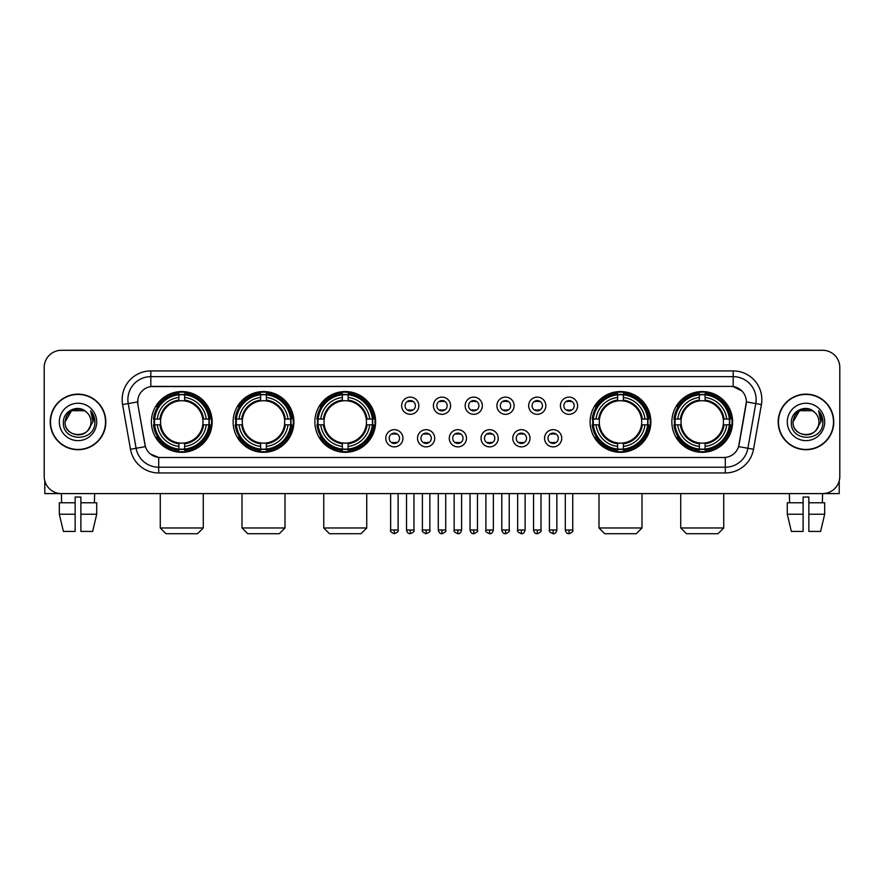 <?xml version="1.0" encoding="UTF-8"?>
<svg xmlns="http://www.w3.org/2000/svg" width="884" height="884" viewBox="0 0 884 884"><rect width="100%" height="100%" fill="white"/><g stroke="black" fill="none" stroke-linecap="round" stroke-linejoin="round"><path stroke-width="1.33" d="M671.851 421.933A30.376 30.376 0 0 0 702.227 452.321A30.376 30.376 0 0 0 732.615 421.933A30.376 30.376 0 0 0 702.227 391.557A30.376 30.376 0 0 0 671.851 421.933M233.122 421.933A30.376 30.376 0 0 0 263.509 452.321A30.376 30.376 0 0 0 293.886 421.933A30.376 30.376 0 0 0 263.509 391.557A30.376 30.376 0 0 0 233.122 421.933M314.87 421.933A30.376 30.376 0 0 0 345.246 452.321A30.376 30.376 0 0 0 375.623 421.933A30.376 30.376 0 0 0 345.246 391.557A30.376 30.376 0 0 0 314.87 421.933M590.114 421.933A30.376 30.376 0 0 0 620.491 452.321A30.376 30.376 0 0 0 650.878 421.933A30.376 30.376 0 0 0 620.491 391.557A30.376 30.376 0 0 0 590.114 421.933M151.385 421.933A30.376 30.376 0 0 0 181.773 452.321A30.376 30.376 0 0 0 212.149 421.933A30.376 30.376 0 0 0 181.773 391.557A30.376 30.376 0 0 0 151.385 421.933M402.96 438.276A8.597 8.597 0 0 1 394.363 446.873A8.597 8.597 0 0 1 385.767 438.276A8.597 8.597 0 0 1 394.363 429.679A8.597 8.597 0 0 1 402.96 438.276M389.203 438.276A5.16 5.16 0 0 0 394.363 443.437A5.16 5.16 0 0 0 399.524 438.276A5.16 5.16 0 0 0 394.363 433.116A5.16 5.16 0 0 0 389.203 438.276M434.718 438.276A8.597 8.597 0 0 1 426.121 446.873A8.597 8.597 0 0 1 417.524 438.276A8.597 8.597 0 0 1 426.121 429.679A8.597 8.597 0 0 1 434.718 438.276M420.961 438.276A5.16 5.16 0 0 0 426.121 443.437A5.16 5.16 0 0 0 431.281 438.276A5.16 5.16 0 0 0 426.121 433.116A5.16 5.16 0 0 0 420.961 438.276M466.476 438.276A8.597 8.597 0 0 1 457.879 446.873A8.597 8.597 0 0 1 449.282 438.276A8.597 8.597 0 0 1 457.879 429.679A8.597 8.597 0 0 1 466.476 438.276M452.719 438.276A5.16 5.16 0 0 0 457.879 443.437A5.16 5.16 0 0 0 463.039 438.276A5.16 5.16 0 0 0 457.879 433.116A5.16 5.16 0 0 0 452.719 438.276M498.233 438.276A8.597 8.597 0 0 1 489.637 446.873A8.597 8.597 0 0 1 481.04 438.276A8.597 8.597 0 0 1 489.637 429.679A8.597 8.597 0 0 1 498.233 438.276M484.476 438.276A5.16 5.16 0 0 0 489.637 443.437A5.16 5.16 0 0 0 494.797 438.276A5.16 5.16 0 0 0 489.637 433.116A5.16 5.16 0 0 0 484.476 438.276M529.991 438.276A8.597 8.597 0 0 1 521.383 446.873A8.597 8.597 0 0 1 512.786 438.276A8.597 8.597 0 0 1 521.383 429.679A8.597 8.597 0 0 1 529.991 438.276M516.234 438.276A5.16 5.16 0 0 0 521.383 443.437A5.16 5.16 0 0 0 526.544 438.276A5.16 5.16 0 0 0 521.383 433.116A5.16 5.16 0 0 0 516.234 438.276M561.738 438.276A8.597 8.597 0 0 1 553.141 446.873A8.597 8.597 0 0 1 544.544 438.276A8.597 8.597 0 0 1 553.141 429.679A8.597 8.597 0 0 1 561.738 438.276M547.981 438.276A5.16 5.16 0 0 0 553.141 443.437A5.16 5.16 0 0 0 558.301 438.276A5.16 5.16 0 0 0 553.141 433.116A5.16 5.16 0 0 0 547.981 438.276M418.839 405.712A8.597 8.597 0 0 1 410.242 414.32A8.597 8.597 0 0 1 401.645 405.712A8.597 8.597 0 0 1 410.242 397.115A8.597 8.597 0 0 1 418.839 405.712M405.082 405.712A5.16 5.16 0 0 0 410.242 410.872A5.16 5.16 0 0 0 415.403 405.712A5.16 5.16 0 0 0 410.242 400.562A5.16 5.16 0 0 0 405.082 405.712M450.597 405.712A8.597 8.597 0 0 1 442 414.32A8.597 8.597 0 0 1 433.403 405.712A8.597 8.597 0 0 1 442 397.115A8.597 8.597 0 0 1 450.597 405.712M436.84 405.712A5.16 5.16 0 0 0 442 410.872A5.16 5.16 0 0 0 447.16 405.712A5.16 5.16 0 0 0 442 400.562A5.16 5.16 0 0 0 436.84 405.712M482.355 405.712A8.597 8.597 0 0 1 473.758 414.32A8.597 8.597 0 0 1 465.161 405.712A8.597 8.597 0 0 1 473.758 397.115A8.597 8.597 0 0 1 482.355 405.712M468.597 405.712A5.16 5.16 0 0 0 473.758 410.872A5.16 5.16 0 0 0 478.918 405.712A5.16 5.16 0 0 0 473.758 400.562A5.16 5.16 0 0 0 468.597 405.712M514.112 405.712A8.597 8.597 0 0 1 505.515 414.32A8.597 8.597 0 0 1 496.907 405.712A8.597 8.597 0 0 1 505.515 397.115A8.597 8.597 0 0 1 514.112 405.712M500.355 405.712A5.16 5.16 0 0 0 505.515 410.872A5.16 5.16 0 0 0 510.665 405.712A5.16 5.16 0 0 0 505.515 400.562A5.16 5.16 0 0 0 500.355 405.712M545.859 405.712A8.597 8.597 0 0 1 537.262 414.32A8.597 8.597 0 0 1 528.665 405.712A8.597 8.597 0 0 1 537.262 397.115A8.597 8.597 0 0 1 545.859 405.712M532.102 405.712A5.16 5.16 0 0 0 537.262 410.872A5.16 5.16 0 0 0 542.422 405.712A5.16 5.16 0 0 0 537.262 400.562A5.16 5.16 0 0 0 532.102 405.712M577.617 405.712A8.597 8.597 0 0 1 569.02 414.32A8.597 8.597 0 0 1 560.423 405.712A8.597 8.597 0 0 1 569.02 397.115A8.597 8.597 0 0 1 577.617 405.712M563.859 405.712A5.16 5.16 0 0 0 569.02 410.872A5.16 5.16 0 0 0 574.18 405.712A5.16 5.16 0 0 0 569.02 400.562A5.16 5.16 0 0 0 563.859 405.712M130.478 449.271L122.589 404.563A28.664 28.664 0 0 1 150.81 370.926L733.19 370.926A28.664 28.664 0 0 1 761.411 404.563L753.522 449.271A28.664 28.664 0 0 1 725.3 472.951L158.7 472.951A28.664 28.664 0 0 1 130.478 449.271L136.114 448.276L128.235 403.568A22.929 22.929 0 0 1 150.81 376.65L733.19 376.65A22.929 22.929 0 0 1 755.765 403.568L747.886 448.276A22.929 22.929 0 0 1 725.3 467.216L158.7 467.216A22.929 22.929 0 0 1 136.114 448.276L145.418 446.63L137.871 404.563A15.481 15.481 0 0 1 153.109 386.396L730.891 386.396A15.481 15.481 0 0 1 746.129 404.563L739.057 444.685A15.481 15.481 0 0 1 723.819 457.481L160.181 457.481A15.481 15.481 0 0 1 144.943 444.685L137.871 404.563L137.805 399.579M154.114 424.806A27.802 27.802 0 0 1 154.114 419.071M592.844 424.806A27.802 27.802 0 0 1 592.844 419.071M317.588 424.806A27.802 27.802 0 0 1 317.588 419.071M235.851 424.806A27.802 27.802 0 0 1 235.851 419.071M674.58 424.806A27.802 27.802 0 0 1 674.58 419.071M50.222 421.933A27.802 27.802 0 0 0 78.024 449.735A27.802 27.802 0 0 0 105.815 421.933A27.802 27.802 0 0 0 78.024 394.142A27.802 27.802 0 0 0 50.222 421.933M778.185 421.933A27.802 27.802 0 0 0 805.976 449.735A27.802 27.802 0 0 0 833.778 421.933A27.802 27.802 0 0 0 805.976 394.142A27.802 27.802 0 0 0 778.185 421.933M150.81 370.926L150.81 386.573L730.891 386.396L733.19 386.573L741.831 390.927M723.819 457.481L160.181 457.481M158.7 472.951L158.7 457.404L150.435 454.022M761.411 404.563L746.372 401.911L738.582 446.63L753.522 449.271M839.8 367.479A17.194 17.194 0 0 0 822.606 350.285L61.394 350.285A17.194 17.194 0 0 0 44.2 367.479L44.2 476.388A17.194 17.194 0 0 0 61.394 493.592L822.606 493.592A17.194 17.194 0 0 0 839.8 476.388L839.8 367.479L839.8 476.388M44.2 367.479L44.2 476.388M822.606 350.285L61.394 350.285M61.648 502.764L61.394 493.592L822.606 493.592L822.352 502.764M105.528 421.933A27.514 27.514 0 0 0 78.024 394.43A27.514 27.514 0 0 0 50.51 421.933A27.514 27.514 0 0 0 78.024 449.448A27.514 27.514 0 0 0 105.528 421.933M86.51 412.154A12.951 12.951 0 0 1 90.975 421.933C91.77 438.652 64.267 438.652 65.062 421.933L71.538 410.717L84.499 410.717L86.51 412.154C78.554 403.822 63.25 410.684 63.394 421.933C61.935 441.934 94.356 442.464 94.886 422.906L94.908 421.933C94.864 417.69 93.45 413.955 90.676 410.74L92.908 421.933L87.947 430.265A12.951 12.951 0 0 0 90.975 421.933C91.77 438.652 64.267 438.652 65.062 421.933C66.322 412.629 71.659 408.43 81.074 409.347M87.947 430.265C81.074 439.558 64.388 433.613 65.062 421.933M59.327 421.933A18.686 18.686 0 0 0 78.024 440.63A18.686 18.686 0 0 0 96.71 421.933A18.686 18.686 0 0 0 78.024 403.248A18.686 18.686 0 0 0 59.327 421.933M90.798 410.883L94.908 422.43M44.775 480.797L44.775 493.592L111.262 493.592M59.316 502.764L59.316 514.223L63.394 531.417L59.316 514.223L59.316 502.764L75.151 502.764L75.151 497.029L80.886 497.029L80.886 502.764L96.721 502.764L96.721 514.223L92.643 531.417L96.721 514.223L80.886 514.223L80.886 502.764L80.886 531.417L92.643 531.417M94.643 493.592L94.389 502.764M75.151 502.764L75.151 531.417L63.394 531.417M59.316 514.223L75.151 514.223M833.49 421.933A27.514 27.514 0 0 0 805.976 394.43A27.514 27.514 0 0 0 778.472 421.933A27.514 27.514 0 0 0 805.976 449.448A27.514 27.514 0 0 0 833.49 421.933M814.462 412.154A12.951 12.951 0 0 1 818.938 421.933C819.733 438.652 792.23 438.652 793.025 421.933L799.501 410.717L812.462 410.717L814.462 412.154C806.517 403.822 791.213 410.684 791.357 421.933C789.898 441.934 822.319 442.464 822.849 422.906L822.871 421.933C822.827 417.69 821.413 413.955 818.639 410.74L820.871 421.933L815.91 430.265A12.951 12.951 0 0 0 818.938 421.933C819.733 438.652 792.23 438.652 793.025 421.933C794.285 412.629 799.622 408.43 809.037 409.347M815.91 430.265C809.037 439.558 792.351 433.613 793.025 421.933M787.29 421.933A18.686 18.686 0 0 0 805.976 440.63A18.686 18.686 0 0 0 824.673 421.933A18.686 18.686 0 0 0 805.976 403.248A18.686 18.686 0 0 0 787.29 421.933M818.761 410.883L822.871 422.43M197.53 533.715L166.004 533.715L160.269 527.98L203.265 527.98L197.53 533.715M184.634 449.072L184.634 450.221A28.432 28.432 0 0 0 210.049 424.806L208.9 424.806A27.282 27.282 0 0 1 184.634 449.072L184.634 446.42A24.653 24.653 0 0 0 206.248 424.806L202.779 424.806A21.205 21.205 0 0 0 184.634 400.927L184.634 394.805A27.282 27.282 0 0 1 208.9 419.071L210.049 419.071A28.432 28.432 0 0 0 184.634 393.656L184.634 394.805M154.634 424.806L153.484 424.806A28.432 28.432 0 0 0 178.9 450.221L178.9 449.072A27.282 27.282 0 0 1 154.634 424.806L157.286 424.806A24.653 24.653 0 0 0 178.9 446.42L178.9 442.95A21.205 21.205 0 0 0 202.779 424.806L203.629 424.806A22.045 22.045 0 0 1 184.634 443.801L184.634 446.42M178.9 394.805L178.9 393.656A28.432 28.432 0 0 0 153.484 419.071L154.634 419.071A27.282 27.282 0 0 1 178.9 394.805L178.9 397.457A24.653 24.653 0 0 0 157.286 419.071L160.755 419.071A21.205 21.205 0 0 0 178.9 442.95L178.9 443.801A22.045 22.045 0 0 1 159.905 424.806L157.286 424.806M154.689 424.806A27.227 27.227 0 0 1 154.689 419.071M184.634 394.861A27.227 27.227 0 0 0 178.9 394.861M208.845 419.071A27.227 27.227 0 0 1 208.845 424.806M208.9 419.071L206.248 419.071A24.653 24.653 0 0 0 184.634 397.457M206.248 424.806L208.9 424.806M178.9 446.42L178.9 449.072M202.779 419.071L206.248 419.071M184.634 442.983L184.634 443.801M178.9 442.95A21.205 21.205 0 0 1 160.755 424.806L159.905 424.806M184.634 449.017A27.227 27.227 0 0 1 178.9 449.017M157.286 419.071L154.634 419.071M178.9 400.883L178.9 397.457M184.634 400.927A21.205 21.205 0 0 0 160.755 419.071L159.905 419.071A22.045 22.045 0 0 1 178.9 400.076M184.634 400.894L184.634 400.076A22.045 22.045 0 0 1 203.629 419.071M157.916 406.463L156.291 406.463A29.802 29.802 0 0 1 211.574 421.933A29.802 29.802 0 0 1 156.291 437.414L157.916 437.414M279.267 533.715L247.741 533.715L242.006 527.98L285.002 527.98L279.267 533.715M266.371 449.072L266.371 450.221A28.432 28.432 0 0 0 291.786 424.806L290.637 424.806A27.282 27.282 0 0 1 266.371 449.072L266.371 446.42A24.653 24.653 0 0 0 287.985 424.806L284.515 424.806A21.205 21.205 0 0 0 266.371 400.927L266.371 394.805A27.282 27.282 0 0 1 290.637 419.071L291.786 419.071A28.432 28.432 0 0 0 266.371 393.656L266.371 394.805M236.371 424.806L235.221 424.806A28.432 28.432 0 0 0 260.636 450.221L260.636 449.072A27.282 27.282 0 0 1 236.371 424.806L239.023 424.806A24.653 24.653 0 0 0 260.636 446.42L260.636 442.95A21.205 21.205 0 0 0 284.515 424.806L285.366 424.806A22.045 22.045 0 0 1 266.371 443.801L266.371 446.42M260.636 394.805L260.636 393.656A28.432 28.432 0 0 0 235.221 419.071L236.371 419.071A27.282 27.282 0 0 1 260.636 394.805L260.636 397.457A24.653 24.653 0 0 0 239.023 419.071L242.492 419.071A21.205 21.205 0 0 0 260.636 442.95L260.636 443.801A22.045 22.045 0 0 1 241.641 424.806L239.023 424.806M236.426 424.806A27.227 27.227 0 0 1 236.426 419.071M266.371 394.861A27.227 27.227 0 0 0 260.636 394.861M290.582 419.071A27.227 27.227 0 0 1 290.582 424.806M290.637 419.071L287.985 419.071A24.653 24.653 0 0 0 266.371 397.457M287.985 424.806L290.637 424.806M260.636 446.42L260.636 449.072M284.515 419.071L287.985 419.071M266.371 442.983L266.371 443.801M260.636 442.95A21.205 21.205 0 0 1 242.492 424.806L241.641 424.806M266.371 449.017A27.227 27.227 0 0 1 260.636 449.017M239.023 419.071L236.371 419.071M260.636 400.883L260.636 397.457M266.371 400.927A21.205 21.205 0 0 0 242.492 419.071L241.641 419.071A22.045 22.045 0 0 1 260.636 400.076M266.371 400.894L266.371 400.076A22.045 22.045 0 0 1 285.366 419.071M239.652 406.463L238.028 406.463A29.802 29.802 0 0 1 293.311 421.933A29.802 29.802 0 0 1 238.028 437.414L239.652 437.414M361.003 533.715L329.478 533.715L323.754 527.98L366.738 527.98L361.003 533.715M348.108 449.072L348.108 450.221A28.432 28.432 0 0 0 373.534 424.806L372.374 424.806A27.282 27.282 0 0 1 348.108 449.072L348.108 446.42A24.653 24.653 0 0 0 369.722 424.806L366.263 424.806A21.205 21.205 0 0 0 348.108 400.927L348.108 394.805A27.282 27.282 0 0 1 372.374 419.071L373.534 419.071A28.432 28.432 0 0 0 348.108 393.656L348.108 394.805M318.107 424.806L316.958 424.806A28.432 28.432 0 0 0 342.373 450.221L342.373 449.072A27.282 27.282 0 0 1 318.107 424.806L320.759 424.806A24.653 24.653 0 0 0 342.373 446.42L342.373 442.95A21.205 21.205 0 0 0 366.263 424.806L367.103 424.806A22.045 22.045 0 0 1 348.108 443.801L348.108 446.42M342.373 394.805L342.373 393.656A28.432 28.432 0 0 0 316.958 419.071L318.107 419.071A27.282 27.282 0 0 1 342.373 394.805L342.373 397.457A24.653 24.653 0 0 0 320.759 419.071L324.229 419.071A21.205 21.205 0 0 0 342.373 442.95L342.373 443.801A22.045 22.045 0 0 1 323.378 424.806L320.759 424.806M318.174 424.806A27.227 27.227 0 0 1 318.174 419.071M348.108 394.861A27.227 27.227 0 0 0 342.373 394.861M372.319 419.071A27.227 27.227 0 0 1 372.319 424.806M372.374 419.071L369.722 419.071A24.653 24.653 0 0 0 348.108 397.457M369.722 424.806L372.374 424.806M342.373 446.42L342.373 449.072M366.263 419.071L369.722 419.071M348.108 442.983L348.108 443.801M342.373 442.95A21.205 21.205 0 0 1 324.229 424.806L323.378 424.806M348.108 449.017A27.227 27.227 0 0 1 342.373 449.017M320.759 419.071L318.107 419.071M342.373 400.883L342.373 397.457M348.108 400.927A21.205 21.205 0 0 0 324.229 419.071L323.378 419.071A22.045 22.045 0 0 1 342.373 400.076M348.108 400.894L348.108 400.076A22.045 22.045 0 0 1 367.103 419.071M321.4 406.463L319.776 406.463A29.802 29.802 0 0 1 375.048 421.933A29.802 29.802 0 0 1 319.776 437.414L321.4 437.414M636.259 533.715L604.733 533.715L598.998 527.98L641.994 527.98L636.259 533.715M623.364 449.072L623.364 450.221A28.432 28.432 0 0 0 648.779 424.806L647.629 424.806A27.282 27.282 0 0 1 623.364 449.072L623.364 446.42A24.653 24.653 0 0 0 644.977 424.806L641.508 424.806A21.205 21.205 0 0 0 623.364 400.927L623.364 394.805A27.282 27.282 0 0 1 647.629 419.071L648.779 419.071A28.432 28.432 0 0 0 623.364 393.656L623.364 394.805M593.363 424.806L592.214 424.806A28.432 28.432 0 0 0 617.629 450.221L617.629 449.072A27.282 27.282 0 0 1 593.363 424.806L596.015 424.806A24.653 24.653 0 0 0 617.629 446.42L617.629 442.95A21.205 21.205 0 0 0 641.508 424.806L642.359 424.806A22.045 22.045 0 0 1 623.364 443.801L623.364 446.42M617.629 394.805L617.629 393.656A28.432 28.432 0 0 0 592.214 419.071L593.363 419.071A27.282 27.282 0 0 1 617.629 394.805L617.629 397.457A24.653 24.653 0 0 0 596.015 419.071L599.485 419.071A21.205 21.205 0 0 0 617.629 442.95L617.629 443.801A22.045 22.045 0 0 1 598.634 424.806L596.015 424.806M593.418 424.806A27.227 27.227 0 0 1 593.418 419.071M623.364 394.861A27.227 27.227 0 0 0 617.629 394.861M647.574 419.071A27.227 27.227 0 0 1 647.574 424.806M647.629 419.071L644.977 419.071A24.653 24.653 0 0 0 623.364 397.457M644.977 424.806L647.629 424.806M617.629 446.42L617.629 449.072M641.508 419.071L644.977 419.071M623.364 442.983L623.364 443.801M617.629 442.95A21.205 21.205 0 0 1 599.485 424.806L598.634 424.806M623.364 449.017A27.227 27.227 0 0 1 617.629 449.017M596.015 419.071L593.363 419.071M617.629 400.883L617.629 397.457M623.364 400.927A21.205 21.205 0 0 0 599.485 419.071L598.634 419.071A22.045 22.045 0 0 1 617.629 400.076M623.364 400.894L623.364 400.076A22.045 22.045 0 0 1 642.359 419.071M596.645 406.463L595.02 406.463A29.802 29.802 0 0 1 650.304 421.933A29.802 29.802 0 0 1 595.02 437.414L596.645 437.414M717.996 533.715L686.47 533.715L680.735 527.98L723.731 527.98L717.996 533.715M705.101 449.072L705.101 450.221A28.432 28.432 0 0 0 730.515 424.806L729.366 424.806A27.282 27.282 0 0 1 705.101 449.072L705.101 446.42A24.653 24.653 0 0 0 726.714 424.806L723.245 424.806A21.205 21.205 0 0 0 705.101 400.927L705.101 394.805A27.282 27.282 0 0 1 729.366 419.071L730.515 419.071A28.432 28.432 0 0 0 705.101 393.656L705.101 394.805M675.1 424.806L673.951 424.806A28.432 28.432 0 0 0 699.366 450.221L699.366 449.072A27.282 27.282 0 0 1 675.1 424.806L677.752 424.806A24.653 24.653 0 0 0 699.366 446.42L699.366 442.95A21.205 21.205 0 0 0 723.245 424.806L724.095 424.806A22.045 22.045 0 0 1 705.101 443.801L705.101 446.42M699.366 394.805L699.366 393.656A28.432 28.432 0 0 0 673.951 419.071L675.1 419.071A27.282 27.282 0 0 1 699.366 394.805L699.366 397.457A24.653 24.653 0 0 0 677.752 419.071L681.221 419.071A21.205 21.205 0 0 0 699.366 442.95L699.366 443.801A22.045 22.045 0 0 1 680.371 424.806L677.752 424.806M675.155 424.806A27.227 27.227 0 0 1 675.155 419.071M705.101 394.861A27.227 27.227 0 0 0 699.366 394.861M729.311 419.071A27.227 27.227 0 0 1 729.311 424.806M729.366 419.071L726.714 419.071A24.653 24.653 0 0 0 705.101 397.457M726.714 424.806L729.366 424.806M699.366 446.42L699.366 449.072M723.245 419.071L726.714 419.071M705.101 442.983L705.101 443.801M699.366 442.95A21.205 21.205 0 0 1 681.221 424.806L680.371 424.806M705.101 449.017A27.227 27.227 0 0 1 699.366 449.017M677.752 419.071L675.1 419.071M699.366 400.883L699.366 397.457M705.101 400.927A21.205 21.205 0 0 0 681.221 419.071L680.371 419.071A22.045 22.045 0 0 1 699.366 400.076M705.101 400.894L705.101 400.076A22.045 22.045 0 0 1 724.095 419.071M678.382 406.463L676.757 406.463A29.802 29.802 0 0 1 732.04 421.933A29.802 29.802 0 0 1 676.757 437.414L678.382 437.414M408.53 410.585L408.53 409.767A4.398 4.398 0 0 0 411.966 409.767L411.966 410.585M411.966 400.85L411.966 401.668A4.398 4.398 0 0 0 408.53 401.668L408.53 400.85M440.276 410.585L440.276 409.767A4.398 4.398 0 0 0 443.724 409.767L443.724 410.585M443.724 400.85L443.724 401.668A4.398 4.398 0 0 0 440.276 401.668L440.276 400.85M472.034 410.585L472.034 409.767A4.398 4.398 0 0 0 475.47 409.767L475.47 410.585M475.47 400.85L475.47 401.668A4.398 4.398 0 0 0 472.034 401.668L472.034 400.85M503.792 410.585L503.792 409.767A4.398 4.398 0 0 0 507.228 409.767L507.228 410.585M507.228 400.85L507.228 401.668A4.398 4.398 0 0 0 503.792 401.668L503.792 400.85M535.549 410.585L535.549 409.767A4.398 4.398 0 0 0 538.986 409.767L538.986 410.585M538.986 400.85L538.986 401.668A4.398 4.398 0 0 0 535.549 401.668L535.549 400.85M567.296 410.585L567.296 409.767A4.398 4.398 0 0 0 570.744 409.767L570.744 410.585M570.744 400.85L570.744 401.668A4.398 4.398 0 0 0 567.296 401.668L567.296 400.85M392.651 443.138L392.651 442.32A4.398 4.398 0 0 0 396.087 442.32L396.087 443.138M396.087 433.414L396.087 434.232A4.398 4.398 0 0 0 392.651 434.232L392.651 433.414M424.397 443.138L424.397 442.32A4.398 4.398 0 0 0 427.845 442.32L427.845 443.138M427.845 433.414L427.845 434.232A4.398 4.398 0 0 0 424.397 434.232L424.397 433.414M456.155 443.138L456.155 442.32A4.398 4.398 0 0 0 459.603 442.32L459.603 443.138M459.603 433.414L459.603 434.232A4.398 4.398 0 0 0 456.155 434.232L456.155 433.414M487.913 443.138L487.913 442.32A4.398 4.398 0 0 0 491.349 442.32L491.349 443.138M491.349 433.414L491.349 434.232A4.398 4.398 0 0 0 487.913 434.232L487.913 433.414M519.67 443.138L519.67 442.32A4.398 4.398 0 0 0 523.107 442.32L523.107 443.138M523.107 433.414L523.107 434.232A4.398 4.398 0 0 0 519.67 434.232L519.67 433.414M551.428 443.138L551.428 442.32A4.398 4.398 0 0 0 554.865 442.32L554.865 443.138M554.865 433.414L554.865 434.232A4.398 4.398 0 0 0 551.428 434.232L551.428 433.414M839.225 480.797L839.225 493.592L772.738 493.592M803.114 502.764L803.114 514.223L787.279 514.223L791.357 531.417L787.279 514.223L787.279 502.764L803.114 502.764L803.114 497.029L808.849 497.029L808.849 502.764L824.684 502.764L824.684 514.223L820.606 531.417L824.684 514.223L808.849 514.223L808.849 502.764M803.114 514.223L803.114 531.417L791.357 531.417M820.606 531.417L808.849 531.417L808.849 514.223M789.357 493.592L789.611 502.764M733.19 370.926L733.19 386.573M122.589 404.563L128.235 403.568A22.929 22.929 0 0 1 127.882 399.579M128.235 403.568L137.628 401.911M725.3 457.404L725.3 472.951M184.634 442.95A21.205 21.205 0 0 0 202.779 424.806M178.9 449.271A27.481 27.481 0 0 0 184.634 449.271M209.099 424.806A27.481 27.481 0 0 0 209.099 419.071M184.634 394.607A27.481 27.481 0 0 0 178.9 394.607M266.371 442.95A21.205 21.205 0 0 0 284.515 424.806M260.636 449.271A27.481 27.481 0 0 0 266.371 449.271M290.836 424.806A27.481 27.481 0 0 0 290.836 419.071M266.371 394.607A27.481 27.481 0 0 0 260.636 394.607M348.108 442.95A21.205 21.205 0 0 0 366.263 424.806M342.373 449.271A27.481 27.481 0 0 0 348.108 449.271M372.573 424.806A27.481 27.481 0 0 0 372.573 419.071M348.108 394.607A27.481 27.481 0 0 0 342.373 394.607M623.364 442.95A21.205 21.205 0 0 0 641.508 424.806M617.629 449.271A27.481 27.481 0 0 0 623.364 449.271M647.828 424.806A27.481 27.481 0 0 0 647.828 419.071M623.364 394.607A27.481 27.481 0 0 0 617.629 394.607M705.101 442.95A21.205 21.205 0 0 0 723.245 424.806M699.366 449.271A27.481 27.481 0 0 0 705.101 449.271M729.565 424.806A27.481 27.481 0 0 0 729.565 419.071M705.101 394.607A27.481 27.481 0 0 0 699.366 394.607M410.242 529.991L406.518 529.991C407.17 532.643 408.408 533.881 410.242 533.715L410.242 529.991L413.966 529.991L413.966 493.592M442 529.991L438.276 529.991C438.928 532.643 440.166 533.881 442 533.715L442 529.991L445.724 529.991L445.724 493.592M473.758 529.991L470.034 529.991C470.675 532.643 471.923 533.881 473.758 533.715L473.758 529.991L477.482 529.991L477.482 493.592M505.515 529.991L501.781 529.991C502.432 532.643 503.681 533.881 505.515 533.715L505.515 529.991L509.239 529.991L509.239 493.592M537.262 529.991L533.538 529.991C534.19 532.643 535.428 533.881 537.262 533.715L537.262 529.991L540.997 529.991L540.997 493.592M569.02 529.991L565.296 529.991C565.948 532.643 567.185 533.881 569.02 533.715L569.02 529.991L572.744 529.991L572.744 493.592M394.363 529.991L390.64 529.991C389.888 531.173 391.126 532.422 394.363 533.715L394.363 529.991L398.098 529.991L398.098 493.592M426.121 529.991L422.397 529.991C421.646 531.173 422.883 532.422 426.121 533.715L426.121 529.991L429.845 529.991L429.845 493.592M457.879 529.991L454.155 529.991C453.393 531.173 454.641 532.422 457.879 533.715L457.879 529.991L461.603 529.991L461.603 493.592M489.637 529.991L485.902 529.991C485.15 531.173 486.388 532.422 489.637 533.715L489.637 529.991L493.36 529.991L493.36 493.592M521.383 529.991L517.659 529.991C516.908 531.173 518.146 532.422 521.383 533.715L521.383 529.991L525.118 529.991L525.118 493.592M553.141 529.991L549.417 529.991C548.666 531.173 549.903 532.422 553.141 533.715L553.141 529.991L556.865 529.991L556.865 493.592M203.265 493.592L203.265 527.98M160.269 493.592L160.269 527.98M285.002 493.592L285.002 527.98M242.006 493.592L242.006 527.98M366.738 493.592L366.738 527.98M323.754 493.592L323.754 527.98M641.994 493.592L641.994 527.98M598.998 493.592L598.998 527.98M723.731 493.592L723.731 527.98M680.735 493.592L680.735 527.98M406.518 529.991L406.518 493.592M413.966 529.991C414.729 531.173 413.48 532.422 410.242 533.715M438.276 529.991L438.276 493.592M445.724 529.991C446.486 531.173 445.238 532.422 442 533.715M470.034 529.991L470.034 493.592M477.482 529.991C478.233 531.173 476.995 532.422 473.758 533.715M501.781 529.991L501.781 493.592M509.239 529.991C509.991 531.173 508.753 532.422 505.515 533.715M533.538 529.991L533.538 493.592M540.997 529.991C541.748 531.173 540.511 532.422 537.262 533.715M565.296 529.991L565.296 493.592M572.744 529.991C573.506 531.173 572.257 532.422 569.02 533.715M390.64 529.991L390.64 493.592M398.098 529.991C398.85 531.173 397.612 532.422 394.363 533.715M422.397 529.991L422.397 493.592M429.845 529.991C430.607 531.173 429.359 532.422 426.121 533.715M454.155 529.991L454.155 493.592M461.603 529.991C460.951 532.643 459.713 533.881 457.879 533.715M485.902 529.991L485.902 493.592M493.36 529.991C492.708 532.643 491.471 533.881 489.637 533.715M517.659 529.991L517.659 493.592M525.118 529.991C524.466 532.643 523.217 533.881 521.383 533.715M549.417 529.991L549.417 493.592M556.865 529.991C556.224 532.643 554.975 533.881 553.141 533.715"/></g></svg>
